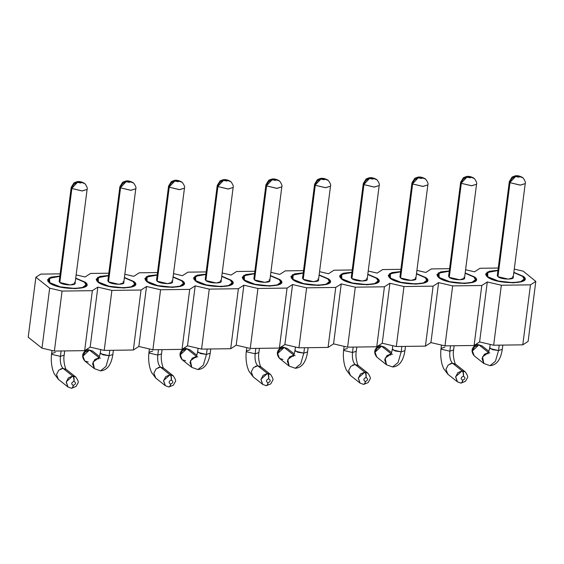 <?xml version="1.0" encoding="UTF-8"?>
<svg xmlns="http://www.w3.org/2000/svg" width="564" height="564" viewBox="0 0 564 564"><rect width="100%" height="100%" fill="white"/><g stroke="black" fill="none" stroke-linecap="round" stroke-linejoin="round"><path stroke-width="0.85" d="M49.667 288.183L35.884 277.234L28.2 337.216L41.983 348.164L49.667 288.183L41.983 348.164L54.384 351.055L84.663 350.653L90.155 347.121L104.213 350.399L133.344 350.011L138.836 346.472L152.893 349.75L182.024 349.363L187.516 345.831L201.574 349.102L230.704 348.714L236.196 345.182L250.254 348.453L279.384 348.073L284.876 344.533L298.934 347.812L328.065 347.424L333.557 343.885L347.614 347.163L376.745 346.775L382.237 343.243L396.295 346.515L425.425 346.127L430.917 342.595L444.975 345.873L474.105 345.485L479.597 341.946L493.655 345.224L522.786 344.837L530.47 284.848L501.34 285.236L493.655 345.224L501.34 285.236L487.282 281.965L479.597 341.946L487.282 281.965L481.79 285.497L474.105 345.485L481.79 285.497L452.659 285.885L444.975 345.873L452.659 285.885L438.602 282.606L430.917 342.595L438.602 282.606L433.11 286.145L425.425 346.127L433.11 286.145L403.979 286.533L396.295 346.515L403.979 286.533L389.921 283.255L382.237 343.243L389.921 283.255L384.429 286.787L376.745 346.775L384.429 286.787L355.299 287.175L347.614 347.163L355.299 287.175L341.241 283.903L333.557 343.885L341.241 283.903L335.749 287.436L328.065 347.424L335.749 287.436L306.619 287.823L298.934 347.812L306.619 287.823L292.561 284.545L284.876 344.533L292.561 284.545L287.069 288.084L279.384 348.073L287.069 288.084L257.938 288.472L250.254 348.453L257.938 288.472L243.881 285.194L236.196 345.182L243.881 285.194L238.389 288.726L230.704 348.714L238.389 288.726L209.258 289.113L201.574 349.102L209.258 289.113L195.2 285.842L187.516 345.831L195.2 285.842L189.708 289.374L182.024 349.363L189.708 289.374L160.578 289.762L152.893 349.75L160.578 289.762L146.52 286.484L138.836 346.472L146.52 286.484L141.028 290.023L133.344 350.011L141.028 290.023L111.898 290.411L104.213 350.399L111.898 290.411L97.84 287.132L90.155 347.121L97.84 287.132L92.348 290.671L84.663 350.653L92.348 290.671L62.068 291.073L54.384 351.055L62.068 291.073L49.667 288.183L62.068 291.073L92.348 290.671L97.84 287.132L111.898 290.411L141.028 290.023L146.52 286.484L160.578 289.762L189.708 289.374L195.2 285.842L209.258 289.113L238.389 288.726L243.881 285.194L257.938 288.472L287.069 288.084L292.561 284.545L306.619 287.823L335.749 287.436L341.241 283.903L355.299 287.175L384.429 286.787L389.921 283.255L403.979 286.533L433.11 286.145L438.602 282.606L452.659 285.885L481.79 285.497L487.282 281.965L501.34 285.236L530.47 284.848L522.786 344.837L493.655 345.224L479.597 341.946L474.105 345.485L444.975 345.873L430.917 342.595L425.425 346.127L396.295 346.515L382.237 343.243L376.745 346.775L347.614 347.163L333.557 343.885L328.065 347.424L298.934 347.812L284.876 344.533L279.384 348.073L250.254 348.453L236.196 345.182L230.704 348.714L201.574 349.102L187.516 345.831L182.024 349.363L152.893 349.75L138.836 346.472L133.344 350.011L104.213 350.399L90.155 347.121L84.663 350.653L54.384 351.055L41.983 348.164L28.2 337.216L35.884 277.234L40.728 274.111L60.129 273.857L40.728 274.111L35.884 277.234L49.667 288.183M76.147 274.908L85.065 276.987L90.557 273.448L108.81 273.209L90.557 273.448L85.065 276.987L76.147 274.908M124.827 274.259L133.746 276.339L139.237 272.807L157.49 272.56L139.237 272.807L133.746 276.339L124.827 274.259M173.508 273.618L182.426 275.69L187.918 272.158L206.17 271.911L187.918 272.158L182.426 275.69L173.508 273.618M222.188 272.969L231.106 275.049L236.598 271.51L254.85 271.27L236.598 271.51L231.106 275.049L222.188 272.969M270.868 272.32L279.786 274.4L285.278 270.861L303.531 270.621L285.278 270.861L279.786 274.4L270.868 272.32M319.548 271.672L328.467 273.751L333.958 270.219L352.211 269.973L333.958 270.219L328.467 273.751L319.548 271.672M368.229 271.03L377.147 273.103L382.639 269.571L400.891 269.331L382.639 269.571L377.147 273.103L368.229 271.03M416.909 270.382L425.827 272.461L431.319 268.922L449.571 268.683L431.319 268.922L425.827 272.461L416.909 270.382M465.589 269.733L474.507 271.813L479.999 268.281L498.252 268.034L479.999 268.281L474.507 271.813L465.589 269.733M514.269 269.091L523.188 271.164L514.269 269.091M523.251 276.325L523.173 276.903L523.251 276.325L513.853 272.32L523.251 276.325C534.552 284.404 496.292 284.912 487.218 276.804L498.082 281.168L513.134 282.839L521.284 281.817L524.894 279.081L523.251 276.325M497.963 270.283L489.185 271.312L485.576 274.048L487.218 276.804L487.035 272.215L497.963 270.283M474.571 276.973L474.493 277.544L474.571 276.973L465.173 272.969L474.571 276.973C485.872 285.053 447.612 285.56 438.538 277.453L449.402 281.817L464.454 283.488L472.604 282.465L476.213 279.73L474.571 276.973M449.282 270.931L440.505 271.954L436.896 274.689L438.538 277.453L438.355 272.863L449.282 270.931M425.89 277.615L425.813 278.193L425.89 277.615L416.493 273.611L425.89 277.615C437.192 285.701 398.931 286.209 389.858 278.094L400.722 282.465L415.774 284.136L423.924 283.114L427.533 280.378L425.89 277.615M400.602 271.58L391.825 272.602L388.215 275.338L389.858 278.094L389.675 273.512L400.602 271.58M377.21 278.263L377.133 278.842L377.21 278.263L367.813 274.259L377.21 278.263C388.511 286.343 350.251 286.857 341.178 278.743L352.042 283.114L367.094 284.778L375.243 283.755L378.853 281.02L377.21 278.263M351.922 272.222L343.145 273.251L339.535 275.986L341.178 278.743L340.994 274.153L351.922 272.222M328.53 278.912L328.459 279.483L328.53 278.912L319.132 274.908L328.53 278.912C339.831 286.991 301.571 287.499 292.497 279.392L303.361 283.755L318.413 285.426L326.563 284.404L330.173 281.669L328.53 278.912M303.242 272.87L294.464 273.892L290.855 276.635L292.497 279.392L292.314 274.802L303.242 272.87M279.85 279.561L279.779 280.132L279.85 279.561L270.452 275.549L279.85 279.561C291.151 287.64 252.891 288.148 243.817 280.033L254.681 284.404L269.733 286.075L277.89 285.053L281.492 282.317L279.85 279.561M254.561 273.519L245.784 274.541L242.175 277.276L243.817 280.033L243.634 275.451L254.561 273.519M231.169 280.202L231.099 280.78L231.169 280.202L221.772 276.198L231.169 280.202C242.471 288.289 204.21 288.796 195.137 280.682L206.001 285.053L221.053 286.716L229.21 285.701L232.812 282.959L231.169 280.202M205.881 274.16L197.104 275.19L193.494 277.925L195.137 280.682L194.954 276.099L205.881 274.16M182.489 280.851L182.419 281.429L182.489 280.851L173.092 276.846L182.489 280.851C193.79 288.93 155.53 289.438 146.457 281.33L157.321 285.694L172.373 287.365L180.529 286.343L184.132 283.607L182.489 280.851M157.201 274.809L148.424 275.831L144.814 278.574L146.457 281.33L146.273 276.741L157.201 274.809M133.809 281.499L133.738 282.07L133.809 281.499L124.411 277.488L133.809 281.499C145.11 289.579 106.85 290.086 97.776 281.972L108.64 286.343L123.692 288.014L131.849 286.991L135.452 284.256L133.809 281.499M108.521 275.458L99.743 276.48L96.141 279.215L97.776 281.972L97.6 277.389L108.521 275.458M85.129 282.141L85.058 282.719L85.129 282.141L75.738 278.137L85.129 282.141C96.437 290.227 58.17 290.735 49.096 282.62L59.96 286.991L75.012 288.655L83.169 287.64L86.771 284.898L85.129 282.141M59.84 276.099L51.063 277.128L47.461 279.864L49.096 282.62L48.92 278.038L59.84 276.099M528.115 341.403L522.786 344.837L528.115 341.403L535.8 281.415L530.47 284.848L535.8 281.415L523.195 271.164L535.8 281.415L528.115 341.403M487.832 277.255L486.302 274.174L489.778 271.538L497.927 270.551L487.649 272.454L487.832 277.255M513.818 272.588L522.574 276.367L524.153 279.025L520.685 281.662L512.831 282.642L498.343 281.034L487.888 276.832C496.623 284.637 533.459 284.15 522.574 276.367L513.818 272.588M473.894 277.016L475.473 279.666L472.005 282.303L464.151 283.29L449.663 281.683L439.208 277.474L437.622 274.823L441.097 272.186L449.247 271.199L438.968 273.096L439.208 277.474C447.943 285.285 484.779 284.799 473.894 277.016L465.138 273.237L473.894 277.016M390.471 278.546L388.949 275.465L392.417 272.835L400.567 271.848L390.288 273.744L390.471 278.546M416.458 273.885L425.214 277.664L426.793 280.315L423.324 282.952L415.471 283.932L400.983 282.324L390.528 278.123C399.263 285.934 436.099 285.44 425.214 277.664L416.458 273.885M376.533 278.306L378.113 280.964L374.644 283.6L366.797 284.58L352.303 282.973L341.847 278.771L340.268 276.113L343.737 273.477L351.887 272.49L341.608 274.393L341.847 278.771C350.582 286.575 387.419 286.089 376.533 278.306L367.777 274.527L376.533 278.306M293.111 279.836L291.588 276.762L295.057 274.125L303.206 273.138L292.928 275.035L293.111 279.836M319.097 275.176L327.853 278.954L329.432 281.612L325.964 284.242L318.117 285.229L303.622 283.621L293.167 279.413C301.902 287.224 338.738 286.738 327.853 278.954L319.097 275.176M279.173 279.603L280.752 282.254L277.284 284.89L269.437 285.87L254.942 284.27L244.487 280.061L242.908 277.403L246.376 274.774L254.223 273.787L244.247 275.683L244.487 280.061C253.222 287.873 290.058 287.379 279.173 279.603L270.424 275.824L279.173 279.603M195.75 281.133L194.227 278.052L197.696 275.415L205.846 274.435L195.567 276.332L195.75 281.133M221.744 276.466L230.493 280.245L232.072 282.902L228.603 285.539L220.757 286.519L206.262 284.912L195.807 280.71C204.542 288.514 241.378 288.028 230.493 280.245L221.744 276.466M181.812 280.893L183.392 283.551L179.923 286.181L172.076 287.168L157.582 285.56L147.126 281.351L145.547 278.701L149.016 276.064L157.166 275.077L146.887 276.973L147.126 281.351C155.861 289.163 192.698 288.676 181.812 280.893L173.063 277.114L181.812 280.893M98.39 282.423L96.867 279.349L100.336 276.712L108.485 275.726L98.207 277.622L98.39 282.423M124.383 277.763L133.132 281.542L134.711 284.193L131.243 286.829L123.396 287.816L108.901 286.209L98.446 282C107.181 289.811 144.017 289.318 133.132 281.542L124.383 277.763M84.452 282.183L86.038 284.841L82.563 287.478L74.716 288.458L60.221 286.85L49.766 282.649L48.187 279.991L51.655 277.354L59.805 276.374L49.526 278.271L49.766 282.649C58.501 290.46 95.337 289.966 84.452 282.183L75.703 278.404L84.452 282.183M512.514 276.501C517.082 279.772 501.615 279.977 497.949 276.698L508.425 279.138L513.177 277.615L525.218 183.603L520.466 185.119L509.99 182.68L497.949 276.698L509.99 182.68L509.327 181.566L509.99 182.68L520.163 185.126L525.218 183.603C525.831 182.651 525.098 180.734 523.011 177.836L519.599 176.588C519.402 177.286 518.372 177.293 516.511 176.602C512.958 177.018 510.787 179.042 509.99 182.68C510.787 179.042 512.958 177.018 516.511 176.602C518.351 177.272 519.381 177.272 519.599 176.588M463.834 277.15C468.402 280.414 452.934 280.618 449.268 277.34L461.31 183.328L460.647 182.214L461.31 183.328L449.268 277.34L459.745 279.779L464.496 278.263L476.538 184.252L471.786 185.767L461.31 183.328C462.106 179.69 464.278 177.66 467.831 177.251C464.278 177.66 462.106 179.69 461.31 183.328L471.483 185.767L476.538 184.252C477.151 183.3 476.418 181.382 474.331 178.485L470.919 177.237C470.721 177.935 469.692 177.935 467.831 177.251C469.671 177.921 470.7 177.914 470.919 177.237M415.153 277.798C419.722 281.062 404.254 281.267 400.588 277.989L411.064 280.428L415.816 278.912L427.857 184.893L423.106 186.416L412.629 183.977L400.588 277.989L412.629 183.977L411.967 182.856L412.629 183.977L422.803 186.416L427.857 184.893C428.471 183.949 427.738 182.024 425.651 179.126L422.239 177.879C422.041 178.577 421.012 178.584 419.151 177.9C415.597 178.309 413.426 180.332 412.629 183.977C413.426 180.332 415.597 178.309 419.151 177.9C420.991 178.569 422.02 178.562 422.239 177.879L425.383 178.908L422.217 177.857C420.377 177.188 419.341 177.195 419.123 177.879C419.32 177.181 420.349 177.174 422.217 177.857M366.473 278.44C371.041 281.711 355.574 281.915 351.908 278.637L363.949 184.618L363.286 183.504L363.949 184.618L351.908 278.637L362.384 281.076L367.136 279.554L379.177 185.542L374.425 187.058L363.949 184.618C364.746 180.981 366.917 178.957 370.47 178.548C366.917 178.957 364.746 180.981 363.949 184.618L374.122 187.065L379.177 185.542C379.791 184.597 379.057 182.673 376.971 179.775L373.565 178.527C373.361 179.225 372.332 179.232 370.47 178.548C372.31 179.218 373.34 179.211 373.558 178.527M317.793 279.088C322.361 282.352 306.894 282.557 303.228 279.279L313.704 281.725L318.456 280.202L330.497 186.191L325.745 187.706L315.269 185.267L303.228 279.279L315.269 185.267L314.606 184.153L315.269 185.267L325.442 187.706L330.497 186.191C331.11 185.239 330.377 183.321 328.29 180.424L324.885 179.176C324.681 179.874 323.651 179.881 321.79 179.19C318.237 179.599 316.066 181.629 315.269 185.267C316.066 181.629 318.237 179.599 321.79 179.19C323.63 179.86 324.66 179.853 324.885 179.176M269.113 279.737C273.681 283.001 258.213 283.206 254.547 279.927L266.589 185.916L265.926 184.802L266.589 185.916L254.547 279.927L265.024 282.367L269.775 280.851L281.817 186.832L277.065 188.355L266.589 185.916C267.385 182.271 269.557 180.247 273.11 179.838C269.557 180.247 267.385 182.271 266.589 185.916L276.762 188.355L281.817 186.832C282.43 185.887 281.697 183.963 279.61 181.072L276.205 179.817C276 180.515 274.971 180.522 273.11 179.838C274.95 180.508 275.979 180.501 276.205 179.817M220.432 280.378C225.001 283.65 209.533 283.854 205.867 280.576L216.343 283.015L221.095 281.492L233.136 187.481L228.385 189.003L217.908 186.557L205.867 280.576L217.908 186.557L217.246 185.443L217.908 186.557L228.082 189.003L233.136 187.481C233.75 186.536 233.017 184.611 230.93 181.714L227.525 180.466C227.32 181.164 226.291 181.171 224.43 180.487C220.876 180.896 218.705 182.919 217.908 186.557C218.705 182.919 220.876 180.896 224.43 180.487C226.27 181.157 227.299 181.15 227.525 180.466M171.752 281.027C176.32 284.291 160.853 284.503 157.187 281.217L169.228 187.206L168.565 186.092L169.228 187.206L157.187 281.217L167.663 283.664L172.415 282.141L184.463 188.129L179.704 189.645L169.228 187.206C170.025 183.568 172.196 181.545 175.749 181.129C172.196 181.545 170.025 183.568 169.228 187.206L179.401 189.652L184.463 188.129C185.07 187.177 184.336 185.26 182.25 182.362L178.844 181.114C178.64 181.812 177.611 181.819 175.749 181.129C177.589 181.798 178.619 181.798 178.844 181.114M123.072 281.676C127.64 284.94 112.173 285.144 108.507 281.866L118.983 284.305L123.735 282.79L135.783 188.771L131.024 190.294L120.548 187.854L108.507 281.866L120.548 187.854L119.885 186.74L120.548 187.854L130.721 190.294L135.783 188.771C136.389 187.826 135.656 185.901 133.569 183.011L130.164 181.756C129.96 182.461 128.93 182.461 127.069 181.777C123.516 182.186 121.345 184.216 120.548 187.854C121.345 184.216 123.516 182.186 127.069 181.777C128.909 182.447 129.939 182.44 130.164 181.756M74.392 282.317C78.96 285.588 63.492 285.793 59.826 282.515L71.868 188.503L71.205 187.382L71.868 188.503L59.826 282.515L70.303 284.954L75.054 283.438L87.103 189.419L82.344 190.942L71.868 188.503C72.664 184.858 74.836 182.835 78.389 182.426C74.836 182.835 72.664 184.858 71.868 188.503L82.041 190.942L87.103 189.419C87.709 188.475 86.976 186.55 84.889 183.653L81.484 182.405C81.279 183.103 80.25 183.11 78.389 182.426C80.229 183.096 81.258 183.088 81.484 182.405M523.011 177.836L519.578 176.567L522.743 177.611C520.043 176.017 517.555 175.425 515.284 175.82L512.14 177.004L509.327 181.566L497.286 275.577L497.949 276.698M466.731 177.329L461.183 183.222C461.986 179.585 464.193 177.589 467.803 177.23C468 176.532 469.029 176.525 470.898 177.209L474.063 178.259C471.363 176.666 468.874 176.067 466.604 176.469L463.46 177.646L460.647 182.214L448.606 276.226L449.268 277.34M425.651 179.126L425.383 178.908C422.683 177.315 420.194 176.715 417.924 177.11L414.78 178.294L411.967 182.856L399.925 276.875L400.588 277.989M369.371 178.619L363.822 184.513C364.626 180.882 366.833 178.88 370.442 178.52C370.64 177.822 371.676 177.822 373.537 178.506L376.703 179.549C374.002 177.956 371.514 177.364 369.244 177.759L366.099 178.943L363.286 183.504L351.245 277.523L351.908 278.637M328.29 180.424L324.857 179.155L328.022 180.198C325.322 178.605 322.834 178.005 320.563 178.407L317.419 179.585L314.606 184.153L302.565 278.165L303.228 279.279M272.01 179.916L266.462 185.81C267.265 182.172 269.472 180.177 273.082 179.817C273.279 179.119 274.315 179.112 276.177 179.796L279.342 180.847C276.642 179.253 274.153 178.654 271.883 179.049L268.739 180.233L265.926 184.802L253.885 278.813L254.547 279.927M230.93 181.714L227.496 180.445L230.662 181.488C227.962 179.902 225.473 179.303 223.203 179.697L220.059 180.882L217.246 185.443L205.204 279.462L205.867 280.576M174.65 181.206L169.101 187.1C169.905 183.469 172.112 181.467 175.721 181.107C175.919 180.409 176.955 180.402 178.816 181.093L181.982 182.137C179.281 180.543 176.793 179.951 174.523 180.346L171.378 181.523L168.565 186.092L156.524 280.104L157.187 281.217M133.569 183.011L130.136 181.735L133.301 182.785C130.601 181.192 128.113 180.593 125.842 180.995L122.705 182.172L119.885 186.74L107.844 280.752L108.507 281.866M77.296 182.496L71.741 188.397C72.544 184.759 74.751 182.764 78.361 182.405C78.558 181.707 79.594 181.7 81.456 182.383L84.621 183.434C81.921 181.841 79.432 181.241 77.162 181.636L74.025 182.821L71.205 187.382L59.164 281.401L59.826 282.515M499.225 345.147L498.534 350.554L502.284 349.356L498.534 350.554L499.225 345.147M487.902 353.691C488.114 354.277 488.72 352.296 489.742 347.748L490.264 348.623L498.534 350.554L495.439 361.242L490.003 365.676L495.439 361.242L498.534 350.554L492.386 349.645L489.742 347.748L490.165 344.414M441.485 345.055L441.062 348.39L441.584 349.271L449.853 351.196L450.544 345.795L449.853 351.196L453.604 349.997L449.853 351.196L441.584 349.271L441.062 348.39L444.813 347.191M401.864 346.444L401.173 351.844L404.924 350.646L401.173 351.844L401.864 346.444M392.805 345.704L392.382 349.038L392.904 349.92L401.173 351.844L398.078 362.539L392.643 366.967L398.078 362.539L401.173 351.844L395.026 350.942L392.382 349.024M344.125 346.352L343.702 349.687L344.223 350.561L352.493 352.493L353.184 347.093L352.493 352.493L356.244 351.294L352.493 352.493L344.223 350.561L343.702 349.687L347.452 348.481M304.504 347.734L303.813 353.134L307.563 351.936L303.813 353.134L304.504 347.734M293.181 356.279C293.393 356.864 293.999 354.883 295.021 350.329L295.543 351.21L303.813 353.134L300.718 363.829L295.282 368.264L300.718 363.829L303.813 353.134L297.665 352.232L295.021 350.329L295.444 346.994M246.764 347.643L246.341 350.977L246.863 351.858L255.132 353.783L255.823 348.383L255.132 353.783L258.89 352.585L255.132 353.783L246.863 351.858L246.341 350.977L250.092 349.779M207.143 349.031L206.452 354.432L210.21 353.233L206.452 354.432L207.143 349.031M195.821 357.569C196.032 358.161 196.639 356.173 197.661 351.626L198.183 352.507L206.452 354.432L203.364 365.119L197.929 369.554L203.364 365.119L206.452 354.432L200.305 353.522L197.661 351.626L198.084 348.291M149.404 348.94L148.981 352.267L149.502 353.149L157.772 355.08L158.463 349.673L157.772 355.08L161.53 353.875L157.772 355.08L149.502 353.149L148.981 352.267L152.731 351.069M109.783 350.322L109.092 355.722L112.849 354.523L109.092 355.722L109.783 350.322M98.467 358.866C98.672 359.451 99.285 357.47 100.3 352.916L100.822 353.797L109.092 355.722L106.004 366.417L100.568 370.851L106.004 366.417L109.092 355.722L102.944 354.819L100.3 352.916L100.723 349.581M52.008 350.505L51.62 353.565L52.142 354.446L60.411 356.37L61.102 350.97L60.411 356.37L64.169 355.172L60.411 356.37L52.142 354.446L51.62 353.565L55.371 352.366M515.411 176.68L509.863 182.574C510.667 178.943 512.873 176.941 516.483 176.581C516.68 175.883 517.71 175.876 519.578 176.567C517.738 175.897 516.702 175.905 516.483 176.581M474.331 178.485L470.898 177.209C469.058 176.539 468.021 176.546 467.803 177.23M418.051 177.977L412.503 183.871C413.306 180.233 415.513 178.238 419.123 177.879M376.971 179.775L373.537 178.506C371.697 177.836 370.661 177.843 370.442 178.52M320.69 179.267L315.142 185.161C315.946 181.523 318.152 179.528 321.762 179.169C321.959 178.471 322.996 178.464 324.857 179.155C323.017 178.485 321.981 178.485 321.762 179.169M279.61 181.072L276.177 179.796C274.337 179.126 273.3 179.133 273.082 179.817M223.33 180.558L217.782 186.451C218.585 182.821 220.792 180.825 224.401 180.466C224.599 179.768 225.635 179.761 227.496 180.445C225.656 179.775 224.627 179.782 224.401 180.466M182.25 182.362L178.816 181.093C176.976 180.424 175.947 180.431 175.721 181.107M125.969 181.855L120.421 187.749C121.225 184.111 123.431 182.116 127.041 181.756C127.238 181.058 128.275 181.051 130.136 181.735C128.296 181.065 127.267 181.072 127.041 181.756M84.889 183.653L81.456 182.383C79.616 181.714 78.586 181.721 78.361 182.405M488.551 352.542L482.509 356.878L483.856 363.491L482.044 358.612L484.264 354.354L488.551 352.542L478.899 344.858L482.065 345.908L478.899 344.858L488.558 352.542L489.834 353.029M448.183 374.475L446.131 371.655M450.157 363.717L452.483 363.202C450.276 360.819 449.402 356.815 449.853 351.196C449.402 356.815 450.276 360.819 452.483 363.202L455.649 364.245L452.483 363.202L448.19 365.014L445.962 369.279L447.781 374.151L443.53 368.426L442.084 364.407C440.717 359.071 440.371 353.727 441.062 348.39M391.19 353.832L385.149 358.168L386.495 364.781L384.683 359.91L386.904 355.651L391.19 353.832L381.539 346.155L384.704 347.198L381.539 346.155L391.197 353.832L392.481 354.319M350.829 375.765L348.771 372.945M352.796 365.007L355.123 364.492C352.916 362.109 352.042 358.112 352.493 352.493C352.042 358.112 352.916 362.109 355.123 364.492L358.288 365.542L355.123 364.492L350.829 366.304L348.601 370.569L350.42 375.441L346.169 369.716L344.724 365.705C343.356 360.361 343.018 355.024 343.702 349.687M356.251 351.28L356.793 347.043M293.83 355.123L287.788 359.458L289.135 366.078L287.323 361.2L289.543 356.941L293.83 355.123L284.178 347.445L287.344 348.496L284.178 347.445L293.837 355.123L295.12 355.616M253.469 377.062L251.41 374.242M255.436 366.304L257.762 365.789C255.555 363.399 254.681 359.402 255.132 353.783C254.681 359.402 255.555 363.399 257.762 365.789L260.928 366.833L257.762 365.789L253.469 367.594L251.241 371.859L253.06 376.738L248.809 371.013L247.363 366.995C245.996 361.658 245.657 356.314 246.341 350.977M196.469 356.42L190.428 360.756L191.774 367.368L189.962 362.49L192.183 358.232L196.469 356.42L186.818 348.742L189.983 349.786L186.818 348.742L196.476 356.42L197.76 356.906M156.108 378.352L154.05 375.532M158.075 367.594L160.402 367.079C158.195 364.696 157.321 360.692 157.772 355.08C157.321 360.692 158.195 364.696 160.402 367.079L163.567 368.13L160.402 367.079L156.108 368.891L153.88 373.156L155.699 378.028L151.455 372.303L150.003 368.292C148.635 362.948 148.297 357.611 148.981 352.267M99.109 357.71L93.067 362.046L94.414 368.659L92.602 363.787L94.822 359.529L99.109 357.71L89.457 350.032L92.623 351.083L89.457 350.032L99.116 357.71L100.399 358.196M58.748 379.65L56.689 376.822M60.715 368.884L63.041 368.37C60.834 365.987 59.96 361.989 60.411 356.37C59.96 361.989 60.834 365.987 63.041 368.37L66.207 369.42L63.041 368.37L58.748 370.181L56.527 374.447L58.339 379.325L54.095 373.601L52.642 369.582C51.275 364.238 50.936 358.901 51.62 353.565M64.169 355.158L64.712 350.921M488.967 351.393L482.065 345.908L478.328 344.646L478.899 344.858L472.378 350.935L474.19 355.813L472.343 351.252L474.366 346.902L478.899 344.858L478.159 344.667M462.142 370.879L452.483 363.202L462.142 370.879L465.314 371.923L462.142 370.879L455.677 376.639L457.439 381.828L455.627 376.956L457.855 372.691L462.142 370.879C463.136 371.93 463.523 373.706 463.312 376.216C463.523 373.706 463.136 371.93 462.142 370.879M461.14 383.09L460.309 382.871C461.366 383.442 462.17 382.561 462.699 380.214C462.17 382.561 461.366 383.442 460.309 382.871L457.439 381.828L447.781 374.151M391.606 352.69L384.704 347.198L380.968 345.936L381.539 346.155L375.018 352.232L376.837 357.104L374.982 352.542L377.006 348.199L381.539 346.155L380.799 345.958M364.781 372.169L355.123 364.492L364.781 372.169L367.954 373.22L364.781 372.169L358.316 377.929L360.079 383.125L358.267 378.247L360.495 373.981L364.781 372.169C365.775 373.22 366.163 374.997 365.951 377.506C366.163 374.997 365.775 373.22 364.781 372.169M360.079 383.125L362.948 384.162C364.013 384.74 364.809 383.851 365.338 381.504C364.809 383.851 364.013 384.74 362.948 384.162L360.079 383.125L350.42 375.441M294.246 353.981L287.344 348.496L283.607 347.234L284.178 347.445L277.657 353.522L279.476 358.401L277.629 353.839L279.645 349.49L284.178 347.445L283.438 347.255M267.428 373.467L257.762 365.789L267.428 373.467L270.593 374.51L267.428 373.467L260.956 379.227L262.718 384.415L260.906 379.537L263.134 375.279L267.428 373.467C268.415 374.51 268.802 376.294 268.591 378.796C268.802 376.294 268.415 374.51 267.428 373.467M262.718 384.415L265.588 385.459C266.652 386.03 267.449 385.141 267.978 382.794C267.449 385.141 266.652 386.03 265.588 385.459L262.718 384.415L253.06 376.738M186.818 348.742L180.297 354.812L182.116 359.691L180.268 355.13L182.285 350.78L186.818 348.742L186.247 348.524L186.818 348.742M170.067 374.757L160.402 367.079L170.067 374.757L173.233 375.807L170.067 374.757L163.595 380.517L165.358 385.705L163.546 380.834L165.774 376.569L170.067 374.757C171.054 375.807 171.442 377.584 171.23 380.094C171.442 377.584 171.054 375.807 170.067 374.757M165.358 385.705L168.227 386.749C169.292 387.327 170.088 386.439 170.617 384.091C170.088 386.439 169.292 387.327 168.227 386.749L165.358 385.705L155.699 378.028M89.457 350.032L82.936 356.11L84.755 360.981L82.908 356.427L84.931 352.077L89.457 350.032L88.886 349.814L89.457 350.032M72.707 376.047L63.041 368.37L72.707 376.047L75.872 377.097L72.707 376.047L66.235 381.807L68.004 387.003L66.185 382.124L68.413 377.859L72.707 376.047C73.694 377.097 74.081 378.874 73.87 381.384C74.081 378.874 73.694 377.097 72.707 376.047M68.004 387.003L70.867 388.046C71.931 388.617 72.728 387.729 73.257 385.381C72.728 387.729 71.931 388.617 70.867 388.046L68.004 387.003L58.339 379.325M478.004 344.66L477.997 344.66C477.419 343.793 467.951 347.974 474.19 355.813L483.856 363.491L490.003 365.676C496.595 365.162 500.684 359.719 502.284 349.349L502.834 345.105M461.014 383.076L465.469 381.32L467.401 377.824C468.219 377.196 467.521 375.229 465.314 371.923L455.712 364.302C455.409 365.338 452.328 356.138 453.604 349.997L454.154 345.746M460.605 382.878C461.662 383.449 462.388 382.561 462.797 380.214C462.388 382.561 461.662 383.449 460.605 382.878M462.699 380.214C460.499 378.853 460.703 377.52 463.312 376.216C460.71 377.513 460.506 378.846 462.699 380.214M463.411 376.216C463.749 373.706 463.425 371.93 462.445 370.879C463.425 371.93 463.749 373.706 463.411 376.216C465.61 377.577 465.406 378.909 462.797 380.214C465.406 378.916 465.61 377.584 463.411 376.216M380.644 345.951L380.637 345.951C380.058 345.083 370.59 349.271 376.837 357.104L386.495 364.781L392.643 366.967C399.234 366.452 403.323 361.016 404.924 350.646L405.474 346.395M363.653 384.373L368.109 382.611L370.04 379.121C370.858 378.486 370.16 376.519 367.954 373.22L358.351 365.592C358.048 366.635 354.967 357.435 356.244 351.294M363.244 384.169C364.302 384.74 365.028 383.851 365.444 381.504C365.028 383.851 364.302 384.74 363.244 384.169M365.338 381.504C363.138 380.143 363.343 378.811 365.951 377.506C363.35 378.804 363.145 380.136 365.338 381.504M366.05 377.506C366.389 375.004 366.064 373.227 365.084 372.177C366.064 373.227 366.389 375.004 366.05 377.506C368.25 378.867 368.045 380.199 365.444 381.504C368.045 380.206 368.25 378.874 366.05 377.506M282.945 359.43L279.476 358.401L289.135 366.078L295.282 368.264C301.874 367.749 305.963 362.307 307.563 351.936L308.113 347.685M283.283 347.241L283.276 347.241C282.705 346.381 273.23 350.561 279.476 358.401M266.293 385.663L270.748 383.908L272.68 380.411C273.498 379.784 272.8 377.817 270.593 374.51L260.991 366.889C260.695 367.925 257.607 358.725 258.883 352.585L259.433 348.333M265.891 385.459C266.941 386.037 267.667 385.149 268.083 382.801C267.667 385.149 266.941 386.037 265.891 385.459M267.978 382.794C265.778 381.44 265.982 380.101 268.591 378.796C265.989 380.101 265.785 381.433 267.978 382.794M268.69 378.804C269.028 376.294 268.704 374.517 267.724 373.467C268.704 374.517 269.028 376.294 268.69 378.804C270.889 380.157 270.685 381.49 268.083 382.801C270.685 381.497 270.889 380.164 268.69 378.804M185.584 360.727L182.116 359.691L191.774 367.368L197.929 369.554C204.513 369.039 208.602 363.597 210.21 353.233L210.753 348.982M185.923 348.538L185.916 348.538C185.344 347.671 175.876 351.851 182.116 359.691M196.885 355.278L189.983 349.786L186.078 348.545M168.932 386.953L173.388 385.198L175.319 381.708C176.137 381.074 175.446 379.107 173.233 375.807L163.567 368.13M168.53 386.756C169.581 387.327 170.307 386.439 170.723 384.091C170.307 386.439 169.581 387.327 168.53 386.756M170.617 384.091C168.417 382.73 168.622 381.398 171.23 380.094C168.629 381.391 168.424 382.723 170.617 384.091M171.336 380.094C171.667 377.584 171.343 375.807 170.363 374.764C171.343 375.807 171.667 377.584 171.336 380.094C173.536 381.454 173.331 382.787 170.723 384.091C173.324 382.794 173.529 381.461 171.336 380.094M88.224 362.017L84.755 360.981L94.414 368.659L100.568 370.851C107.153 370.336 111.242 364.894 112.849 354.523L113.392 350.272M88.562 349.828L88.555 349.828C87.984 348.961 78.516 353.149 84.755 360.981M99.532 356.568L92.623 351.083L88.717 349.835M71.572 388.251L76.027 386.488L77.966 382.998C78.784 382.371 78.086 380.404 75.872 377.097L66.207 369.42M71.17 388.046C72.22 388.624 72.946 387.736 73.362 385.381C72.946 387.736 72.22 388.624 71.17 388.046M73.257 385.381C71.057 384.021 71.261 382.688 73.87 381.384C71.268 382.681 71.064 384.014 73.257 385.381M73.976 381.384C74.307 378.881 73.983 377.104 73.003 376.054C73.983 377.104 74.307 378.881 73.976 381.384C76.175 382.744 75.971 384.077 73.362 385.381C75.964 384.084 76.168 382.752 73.976 381.384M486.112 275.697L486.302 274.174M524.153 279.025L523.963 280.541M475.283 281.189L475.473 279.666M437.622 274.823L437.431 276.339M388.751 276.987L388.949 275.465M426.793 280.315L426.603 281.838M377.922 282.486L378.113 280.964M340.268 276.113L340.071 277.636M291.391 278.285L291.588 276.762M329.432 281.612L329.242 283.128M280.562 283.777L280.752 282.254M242.908 277.403L242.71 278.926M194.03 279.575L194.227 278.052M232.072 282.902L231.882 284.425M183.201 285.067L183.392 283.551M145.547 278.701L145.35 280.223M96.67 280.865L96.867 279.349M134.711 284.193L134.521 285.715M85.841 286.364L86.038 284.841M48.187 279.991L47.989 281.514M162.072 349.631L161.53 353.875C160.246 360.015 163.334 369.223 163.63 368.179M390.542 354.982C390.753 355.574 391.36 353.593 392.382 349.038M66.27 369.476C65.974 370.513 62.886 361.312 64.169 355.172M460.844 383.09L457.439 381.828"/></g></svg>
